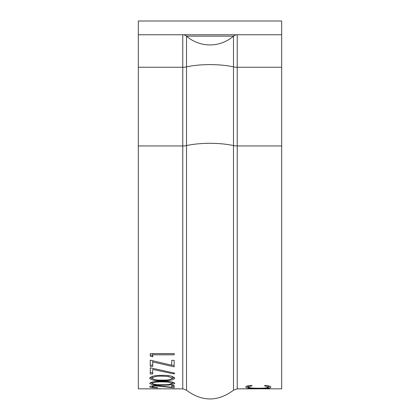 <?xml version="1.0" encoding="UTF-8"?>
<svg xmlns="http://www.w3.org/2000/svg" width="420" height="420" viewBox="0 0 420 420"><rect width="100%" height="100%" fill="white"/><g stroke="black" fill="none" stroke-linecap="round" stroke-linejoin="round"><path stroke-width="0.63" d="M260.993 388.831L246.314 388.726L270.207 388.594M270.207 388.689L253.013 388.762L281.673 388.836L281.673 145.95L237.237 145.95A5.733 1.486 0 0 1 233.478 145.583A35.837 9.277 180 0 0 210 143.315A35.837 9.277 180 0 0 186.522 145.583L186.522 36.162A5.733 5.733 0 0 0 182.763 34.76L182.763 67.242L138.327 67.242L138.327 388.836L150.308 388.836M250.698 385.371L252.137 385.718L248.152 387.077C248.598 387.844 251.979 388.227 258.284 388.217C264.647 388.227 268.012 387.839 268.37 387.062L264.385 385.718L265.808 385.371C269.152 385.891 270.821 386.453 270.821 387.056C270.905 387.571 269.514 387.933 266.642 388.143L258.122 388.374C250.383 388.416 246.241 387.975 245.7 387.062C245.684 386.453 247.349 385.891 250.698 385.371M138.327 34.76L138.327 21L281.673 21L281.673 34.76L138.327 34.76L138.327 67.242M281.673 34.76L281.673 145.95M163.133 388.805L150.271 388.82M174.163 385.534L171.712 385.534L171.712 387.266L156.76 385.592C152.549 385.691 150.181 386.085 149.656 386.778C150.087 387.403 152.738 387.728 157.621 387.755L157.621 387.518C154.371 387.508 152.534 387.266 152.108 386.794C152.281 386.348 153.893 386.075 156.954 385.969L174.163 387.849L174.163 385.534L174.163 386.426L171.712 386.18M174.773 383.407C173.261 381.895 169.076 381.192 162.225 381.297C155.363 381.192 151.174 381.895 149.656 383.407C151.21 384.741 155.4 385.319 162.225 385.13C169.045 385.313 173.229 384.741 174.773 383.407M174.773 378.236C173.261 376.168 169.076 375.218 162.225 375.375C155.363 375.212 151.174 376.168 149.656 378.236C151.21 380.121 155.4 380.94 162.225 380.693C169.045 380.935 173.229 380.116 174.773 378.236M150.271 367.82L150.271 373.989L152.722 373.989L152.722 369.437L173.754 373.879L174.773 373.154L150.271 367.82M171.712 365.211L150.271 360.171L150.271 366.408L152.722 366.408L152.722 361.961L174.163 366.839L174.163 360.334L171.712 360.334L171.712 365.211M150.271 353.598L150.271 356.102L152.722 356.879L152.722 354.821L174.163 354.821L174.163 353.598L150.271 353.598M281.673 67.242L237.237 67.242L237.237 34.76A5.733 5.733 0 0 0 233.478 36.162L186.522 36.162A5.733 5.733 0 0 0 182.763 34.76M258.594 388.836L237.237 388.836L237.237 67.242A5.733 1.486 0 0 1 233.478 66.88L233.478 36.162A35.837 35.837 0 0 1 186.522 36.162A35.837 35.837 0 0 0 233.478 36.162A5.733 5.733 0 0 1 237.237 34.76M150.271 354.911L152.722 355.682L152.722 355.236M174.163 354.821L174.163 353.64L152.722 353.64L152.722 354.821M150.271 365.143L152.722 365.143M152.722 360.769L152.722 361.961M171.712 365.038L174.163 365.568M150.271 372.666L152.722 372.666L152.722 373.989M152.722 372.666L152.722 369.437M173.754 372.95L173.754 373.879M172.032 378.62L174.347 377.543M171.791 376.236L172.326 376.856L172.326 378.21C170.929 379.669 167.559 380.289 162.215 380.063L162.225 380.693M150.082 377.538L152.402 378.62M162.215 380.063C156.875 380.289 153.505 379.669 152.108 378.21L152.108 376.856L152.586 376.252M152.108 378.21C153.531 376.677 156.902 375.989 162.215 376.147L168.221 376.467L172.326 378.21M162.215 375.375L162.215 376.147M168.221 375.637L168.221 376.467M172.326 383.197L174.059 382.683M172.326 382.053L172.326 383.392C170.929 384.431 167.559 384.867 162.215 384.699L162.225 385.13M150.371 382.683L152.108 383.197M152.108 382.053L152.108 383.392C153.531 382.274 156.902 381.769 162.215 381.88L168.221 382.116L172.326 383.392M162.215 381.297L162.215 381.88M162.215 384.699C156.875 384.867 153.505 384.431 152.108 383.392M168.221 381.491L168.221 382.116M171.712 385.534L171.712 385.844M151.452 386.017L152.108 386.096M152.108 385.896L152.108 386.794M156.954 385.602L156.954 385.969M164.273 386.248L164.273 386.694M160.739 388.836L152.717 388.836L160.739 388.736M248.152 387.077L248.152 385.66M268.37 387.062L268.37 385.838M269.861 386.29L268.37 386.552M266.642 388.143L266.642 387.802M248.152 386.536L246.682 386.279M237.237 388.836L233.478 390.238L233.478 66.88A35.837 9.277 180 0 0 210 64.612A35.837 9.277 180 0 0 186.522 66.88A5.733 1.486 0 0 1 182.763 67.242L182.763 145.95L138.327 145.95M233.478 390.238C217.828 401.851 202.178 401.851 186.522 390.238L186.522 145.583A5.733 1.486 0 0 1 182.763 145.95L182.763 388.836L163.049 388.836M186.522 390.238L182.763 388.836"/></g></svg>
